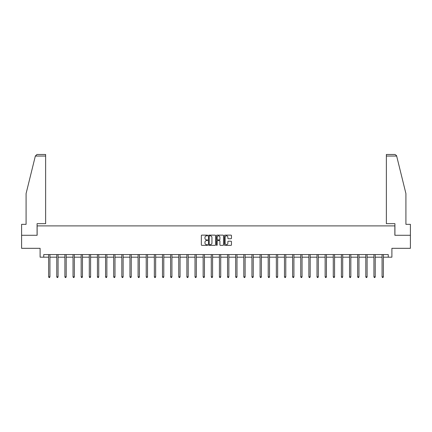 <?xml version="1.0" encoding="UTF-8"?>
<svg xmlns="http://www.w3.org/2000/svg" width="432" height="432" viewBox="0 0 432 432"><rect width="100%" height="100%" fill="white"/><g stroke="black" fill="none" stroke-linecap="round" stroke-linejoin="round"><path stroke-width="0.65" d="M207.657 235.478A0.356 0.356 0 0 0 207.301 235.121L201.863 235.121A0.513 0.513 0 0 0 201.35 235.629L201.35 244.841A0.513 0.513 0 0 0 201.863 245.354L207.301 245.354A0.356 0.356 0 0 0 207.657 244.993A0.356 0.356 0 0 0 207.301 244.636L206.599 244.636A1.636 1.636 0 0 1 204.962 243L204.962 242.233A1.636 1.636 0 0 1 206.599 240.597L207.301 240.597A0.356 0.356 0 0 0 207.657 240.235A0.356 0.356 0 0 0 207.301 239.879L206.599 239.879A1.636 1.636 0 0 1 204.962 238.243L204.962 237.47A1.636 1.636 0 0 1 206.599 235.834L207.301 235.834A0.356 0.356 0 0 0 207.657 235.478M230.953 238.729A0.513 0.513 0 0 0 231.466 238.216L231.466 235.629A0.513 0.513 0 0 0 230.953 235.121L224.915 235.121A0.513 0.513 0 0 0 224.402 235.629L224.402 244.841A0.513 0.513 0 0 0 224.915 245.354L230.953 245.354A0.513 0.513 0 0 0 231.466 244.841L231.466 241.72A0.513 0.513 0 0 0 230.953 241.207L228.371 241.207A0.513 0.513 0 0 0 227.858 241.72L227.858 243.27A1.366 1.366 0 0 1 226.492 244.636A1.366 1.366 0 0 1 225.121 243.27L225.121 237.206A1.366 1.366 0 0 1 226.492 235.834A1.366 1.366 0 0 1 227.858 237.206L227.858 238.216A0.513 0.513 0 0 0 228.371 238.729L230.953 238.729M43.756 257.18L43.756 254.572L388.244 254.572L388.244 257.18L391.894 257.18L391.894 248.319L410.4 248.319L410.4 235.283L394.864 235.283L394.864 225.898L37.136 225.898L37.136 235.283L21.6 235.283L21.6 248.319L40.106 248.319L40.106 257.18L48.632 257.18M215.552 235.629A0.513 0.513 0 0 0 215.039 235.121L209.002 235.121A0.513 0.513 0 0 0 208.489 235.629L208.489 244.841A0.513 0.513 0 0 0 209.002 245.354L215.039 245.354A0.513 0.513 0 0 0 215.552 244.841L215.552 235.629M216.961 235.121L222.998 235.121A0.513 0.513 0 0 1 223.511 235.629L223.511 244.841A0.513 0.513 0 0 1 222.998 245.354L220.412 245.354A0.513 0.513 0 0 1 219.904 244.841L219.904 241.105A0.513 0.513 0 0 0 219.391 240.597L217.674 240.597A0.513 0.513 0 0 0 217.166 241.105L217.166 244.993A0.356 0.356 0 0 1 216.805 245.354A0.356 0.356 0 0 1 216.448 244.993L216.448 235.629A0.513 0.513 0 0 1 216.961 235.121M49.934 257.18L56.765 257.18M58.066 257.18L64.897 257.18M66.199 257.18L73.03 257.18M74.331 257.18L81.162 257.18M82.463 257.18L89.294 257.18M90.596 257.18L97.427 257.18M98.728 257.18L105.559 257.18M106.861 257.18L113.692 257.18M114.993 257.18L121.824 257.18M123.125 257.18L129.956 257.18M131.258 257.18L138.089 257.18M139.39 257.18L146.221 257.18M147.523 257.18L154.354 257.18M155.655 257.18L162.486 257.18M163.787 257.18L170.618 257.18M171.92 257.18L178.751 257.18M180.058 257.18L186.883 257.18M188.19 257.18L195.016 257.18M196.322 257.18L203.148 257.18M204.455 257.18L211.28 257.18M212.587 257.18L219.413 257.18M220.72 257.18L227.545 257.18M228.852 257.18L235.678 257.18M236.984 257.18L243.81 257.18M245.117 257.18L251.942 257.18M253.249 257.18L260.08 257.18M261.382 257.18L268.213 257.18M269.514 257.18L276.345 257.18M277.646 257.18L284.477 257.18M285.779 257.18L292.61 257.18M293.911 257.18L300.742 257.18M302.044 257.18L308.875 257.18M310.176 257.18L317.007 257.18M318.308 257.18L325.139 257.18M326.441 257.18L333.272 257.18M334.573 257.18L341.404 257.18M342.706 257.18L349.537 257.18M350.838 257.18L357.669 257.18M358.97 257.18L365.801 257.18M367.103 257.18L373.934 257.18M375.235 257.18L382.066 257.18M383.368 257.18L388.244 257.18M209.563 235.834A0.356 0.356 0 0 0 209.207 236.196L209.207 244.28A0.356 0.356 0 0 0 209.563 244.636L210.308 244.636A1.636 1.636 0 0 0 211.945 243L211.945 237.47A1.636 1.636 0 0 0 210.308 235.834L209.563 235.834M219.904 237.227A1.366 1.366 0 0 0 218.533 235.861A1.366 1.366 0 0 0 217.166 237.227L217.166 239.366A0.513 0.513 0 0 0 217.674 239.879L219.391 239.879A0.513 0.513 0 0 0 219.904 239.366L219.904 237.227M50.004 254.572L49.972 254.648A0.524 0.524 0 0 0 49.934 254.842L49.934 276.842L48.632 276.842L48.632 254.842A0.524 0.524 0 0 0 48.595 254.648L48.562 254.572M49.934 276.842L49.545 277.522L49.021 277.522L48.632 276.842M35.343 156.044L36.952 154.478L45.635 154.478L45.635 156.044L35.343 156.044L26.082 193.579L26.082 224.338L21.6 224.338L21.6 235.283M37.082 235.283L37.082 223.657L45.635 223.657L45.635 156.044M410.4 235.283L410.4 224.338L405.918 224.338L405.918 193.579L396.565 155.671L395.048 154.478L386.365 154.478L392.623 154.478L386.365 154.478L386.365 223.657L394.918 223.657L394.918 235.283M58.136 254.572L58.104 254.648A0.524 0.524 0 0 0 58.066 254.842L58.066 276.842L56.765 276.842L56.765 254.842A0.524 0.524 0 0 0 56.727 254.648L56.695 254.572M58.066 276.842L57.677 277.522L57.154 277.522L56.765 276.842M66.269 254.572L66.236 254.648A0.524 0.524 0 0 0 66.199 254.842L66.199 276.842L64.897 276.842L64.897 254.842A0.524 0.524 0 0 0 64.859 254.648L64.827 254.572M66.199 276.842L65.81 277.522L65.286 277.522L64.897 276.842M74.401 254.572L74.369 254.648A0.524 0.524 0 0 0 74.331 254.842L74.331 276.842L73.03 276.842L73.03 254.842A0.524 0.524 0 0 0 72.992 254.648L72.959 254.572M74.331 276.842L73.942 277.522L73.418 277.522L73.03 276.842M82.534 254.572L82.501 254.648A0.524 0.524 0 0 0 82.463 254.842L82.463 276.842L81.162 276.842L81.162 254.842A0.524 0.524 0 0 0 81.124 254.648L81.092 254.572M82.463 276.842L82.075 277.522L81.551 277.522L81.162 276.842M90.666 254.572L90.634 254.648A0.524 0.524 0 0 0 90.596 254.842L90.596 276.842L89.294 276.842L89.294 254.842A0.524 0.524 0 0 0 89.257 254.648L89.224 254.572M90.596 276.842L90.207 277.522L89.683 277.522L89.294 276.842M98.798 254.572L98.766 254.648A0.524 0.524 0 0 0 98.728 254.842L98.728 276.842L97.427 276.842L97.427 254.842A0.524 0.524 0 0 0 97.389 254.648L97.357 254.572M98.728 276.842L98.339 277.522L97.816 277.522L97.427 276.842M106.931 254.572L106.898 254.648A0.524 0.524 0 0 0 106.861 254.842L106.861 276.842L105.559 276.842L105.559 254.842A0.524 0.524 0 0 0 105.521 254.648L105.489 254.572M106.861 276.842L106.472 277.522L105.948 277.522L105.559 276.842M115.063 254.572L115.031 254.648A0.524 0.524 0 0 0 114.993 254.842L114.993 276.842L113.692 276.842L113.692 254.842A0.524 0.524 0 0 0 113.654 254.648L113.621 254.572M114.993 276.842L114.604 277.522L114.08 277.522L113.692 276.842M123.196 254.572L123.163 254.648A0.524 0.524 0 0 0 123.125 254.842L123.125 276.842L121.824 276.842L121.824 254.842A0.524 0.524 0 0 0 121.786 254.648L121.754 254.572M123.125 276.842L122.737 277.522L122.213 277.522L121.824 276.842M131.328 254.572L131.296 254.648A0.524 0.524 0 0 0 131.258 254.842L131.258 276.842L129.956 276.842L129.956 254.842A0.524 0.524 0 0 0 129.919 254.648L129.886 254.572M131.258 276.842L130.869 277.522L130.345 277.522L129.956 276.842M139.46 254.572L139.428 254.648A0.524 0.524 0 0 0 139.39 254.842L139.39 276.842L138.089 276.842L138.089 254.842A0.524 0.524 0 0 0 138.051 254.648L138.019 254.572M139.39 276.842L139.001 277.522L138.478 277.522L138.089 276.842M147.593 254.572L147.56 254.648A0.524 0.524 0 0 0 147.523 254.842L147.523 276.842L146.221 276.842L146.221 254.842A0.524 0.524 0 0 0 146.183 254.648L146.151 254.572M147.523 276.842L147.134 277.522L146.61 277.522L146.221 276.842M155.725 254.572L155.693 254.648A0.524 0.524 0 0 0 155.655 254.842L155.655 276.842L154.354 276.842L154.354 254.842A0.524 0.524 0 0 0 154.316 254.648L154.283 254.572M155.655 276.842L155.266 277.522L154.742 277.522L154.354 276.842M163.858 254.572L163.825 254.648A0.524 0.524 0 0 0 163.787 254.842L163.787 276.842L162.486 276.842L162.486 254.842A0.524 0.524 0 0 0 162.448 254.648L162.416 254.572M163.787 276.842L163.399 277.522L162.88 277.522L162.486 276.842M171.99 254.572L171.958 254.648A0.524 0.524 0 0 0 171.92 254.842L171.92 276.842L170.618 276.842L170.618 254.842A0.524 0.524 0 0 0 170.581 254.648L170.548 254.572M171.92 276.842L171.531 277.522L171.013 277.522L170.618 276.842M180.122 254.572L180.095 254.648A0.524 0.524 0 0 0 180.058 254.842L180.058 276.842L178.751 276.842L178.751 254.842A0.524 0.524 0 0 0 178.713 254.648L178.681 254.572M180.058 276.842L179.663 277.522L179.145 277.522L178.751 276.842M188.255 254.572L188.228 254.648A0.524 0.524 0 0 0 188.19 254.842L188.19 276.842L186.883 276.842L186.883 254.842A0.524 0.524 0 0 0 186.845 254.648L186.818 254.572M188.19 276.842L187.796 277.522L187.277 277.522L186.883 276.842M196.387 254.572L196.36 254.648A0.524 0.524 0 0 0 196.322 254.842L196.322 276.842L195.016 276.842L195.016 254.842A0.524 0.524 0 0 0 194.978 254.648L194.951 254.572M196.322 276.842L195.928 277.522L195.41 277.522L195.016 276.842M204.52 254.572L204.493 254.648A0.524 0.524 0 0 0 204.455 254.842L204.455 276.842L203.148 276.842L203.148 254.842A0.524 0.524 0 0 0 203.11 254.648L203.083 254.572M204.455 276.842L204.061 277.522L203.542 277.522L203.148 276.842M212.652 254.572L212.625 254.648A0.524 0.524 0 0 0 212.587 254.842L212.587 276.842L211.28 276.842L211.28 254.842A0.524 0.524 0 0 0 211.243 254.648L211.216 254.572M212.587 276.842L212.193 277.522L211.675 277.522L211.28 276.842M220.784 254.572L220.757 254.648A0.524 0.524 0 0 0 220.72 254.842L220.72 276.842L219.413 276.842L219.413 254.842A0.524 0.524 0 0 0 219.375 254.648L219.348 254.572M220.72 276.842L220.325 277.522L219.807 277.522L219.413 276.842M228.917 254.572L228.89 254.648A0.524 0.524 0 0 0 228.852 254.842L228.852 276.842L227.545 276.842L227.545 254.842A0.524 0.524 0 0 0 227.507 254.648L227.48 254.572M228.852 276.842L228.458 277.522L227.939 277.522L227.545 276.842M237.049 254.572L237.022 254.648A0.524 0.524 0 0 0 236.984 254.842L236.984 276.842L235.678 276.842L235.678 254.842A0.524 0.524 0 0 0 235.64 254.648L235.613 254.572M236.984 276.842L236.59 277.522L236.072 277.522L235.678 276.842M245.182 254.572L245.155 254.648A0.524 0.524 0 0 0 245.117 254.842L245.117 276.842L243.81 276.842L243.81 254.842A0.524 0.524 0 0 0 243.772 254.648L243.745 254.572M245.117 276.842L244.723 277.522L244.204 277.522L243.81 276.842M253.319 254.572L253.287 254.648A0.524 0.524 0 0 0 253.249 254.842L253.249 276.842L251.942 276.842L251.942 254.842A0.524 0.524 0 0 0 251.905 254.648L251.878 254.572M253.249 276.842L252.855 277.522L252.337 277.522L251.942 276.842M261.452 254.572L261.419 254.648A0.524 0.524 0 0 0 261.382 254.842L261.382 276.842L260.08 276.842L260.08 254.842A0.524 0.524 0 0 0 260.042 254.648L260.01 254.572M261.382 276.842L260.987 277.522L260.469 277.522L260.08 276.842M269.584 254.572L269.552 254.648A0.524 0.524 0 0 0 269.514 254.842L269.514 276.842L268.213 276.842L268.213 254.842A0.524 0.524 0 0 0 268.175 254.648L268.142 254.572M269.514 276.842L269.12 277.522L268.601 277.522L268.213 276.842M277.717 254.572L277.684 254.648A0.524 0.524 0 0 0 277.646 254.842L277.646 276.842L276.345 276.842L276.345 254.842A0.524 0.524 0 0 0 276.307 254.648L276.275 254.572M277.646 276.842L277.258 277.522L276.734 277.522L276.345 276.842M285.849 254.572L285.817 254.648A0.524 0.524 0 0 0 285.779 254.842L285.779 276.842L284.477 276.842L284.477 254.842A0.524 0.524 0 0 0 284.44 254.648L284.407 254.572M285.779 276.842L285.39 277.522L284.866 277.522L284.477 276.842M293.981 254.572L293.949 254.648A0.524 0.524 0 0 0 293.911 254.842L293.911 276.842L292.61 276.842L292.61 254.842A0.524 0.524 0 0 0 292.572 254.648L292.54 254.572M293.911 276.842L293.522 277.522L292.999 277.522L292.61 276.842M302.114 254.572L302.081 254.648A0.524 0.524 0 0 0 302.044 254.842L302.044 276.842L300.742 276.842L300.742 254.842A0.524 0.524 0 0 0 300.704 254.648L300.672 254.572M302.044 276.842L301.655 277.522L301.131 277.522L300.742 276.842M310.246 254.572L310.214 254.648A0.524 0.524 0 0 0 310.176 254.842L310.176 276.842L308.875 276.842L308.875 254.842A0.524 0.524 0 0 0 308.837 254.648L308.804 254.572M310.176 276.842L309.787 277.522L309.263 277.522L308.875 276.842M318.379 254.572L318.346 254.648A0.524 0.524 0 0 0 318.308 254.842L318.308 276.842L317.007 276.842L317.007 254.842A0.524 0.524 0 0 0 316.969 254.648L316.937 254.572M318.308 276.842L317.92 277.522L317.396 277.522L317.007 276.842M326.511 254.572L326.479 254.648A0.524 0.524 0 0 0 326.441 254.842L326.441 276.842L325.139 276.842L325.139 254.842A0.524 0.524 0 0 0 325.102 254.648L325.069 254.572M326.441 276.842L326.052 277.522L325.528 277.522L325.139 276.842M334.643 254.572L334.611 254.648A0.524 0.524 0 0 0 334.573 254.842L334.573 276.842L333.272 276.842L333.272 254.842A0.524 0.524 0 0 0 333.234 254.648L333.202 254.572M334.573 276.842L334.184 277.522L333.661 277.522L333.272 276.842M342.776 254.572L342.743 254.648A0.524 0.524 0 0 0 342.706 254.842L342.706 276.842L341.404 276.842L341.404 254.842A0.524 0.524 0 0 0 341.366 254.648L341.334 254.572M342.706 276.842L342.317 277.522L341.793 277.522L341.404 276.842M350.908 254.572L350.876 254.648A0.524 0.524 0 0 0 350.838 254.842L350.838 276.842L349.537 276.842L349.537 254.842A0.524 0.524 0 0 0 349.499 254.648L349.466 254.572M350.838 276.842L350.449 277.522L349.925 277.522L349.537 276.842M359.041 254.572L359.008 254.648A0.524 0.524 0 0 0 358.97 254.842L358.97 276.842L357.669 276.842L357.669 254.842A0.524 0.524 0 0 0 357.631 254.648L357.599 254.572M358.97 276.842L358.582 277.522L358.058 277.522L357.669 276.842M367.173 254.572L367.141 254.648A0.524 0.524 0 0 0 367.103 254.842L367.103 276.842L365.801 276.842L365.801 254.842A0.524 0.524 0 0 0 365.764 254.648L365.731 254.572M367.103 276.842L366.714 277.522L366.19 277.522L365.801 276.842M375.305 254.572L375.273 254.648A0.524 0.524 0 0 0 375.235 254.842L375.235 276.842L373.934 276.842L373.934 254.842A0.524 0.524 0 0 0 373.896 254.648L373.864 254.572M375.235 276.842L374.846 277.522L374.323 277.522L373.934 276.842M383.438 254.572L383.405 254.648A0.524 0.524 0 0 0 383.368 254.842L383.368 276.842L382.066 276.842L382.066 254.842A0.524 0.524 0 0 0 382.028 254.648L381.996 254.572M383.368 276.842L382.979 277.522L382.455 277.522L382.066 276.842M396.657 156.044L386.365 156.044"/></g></svg>

